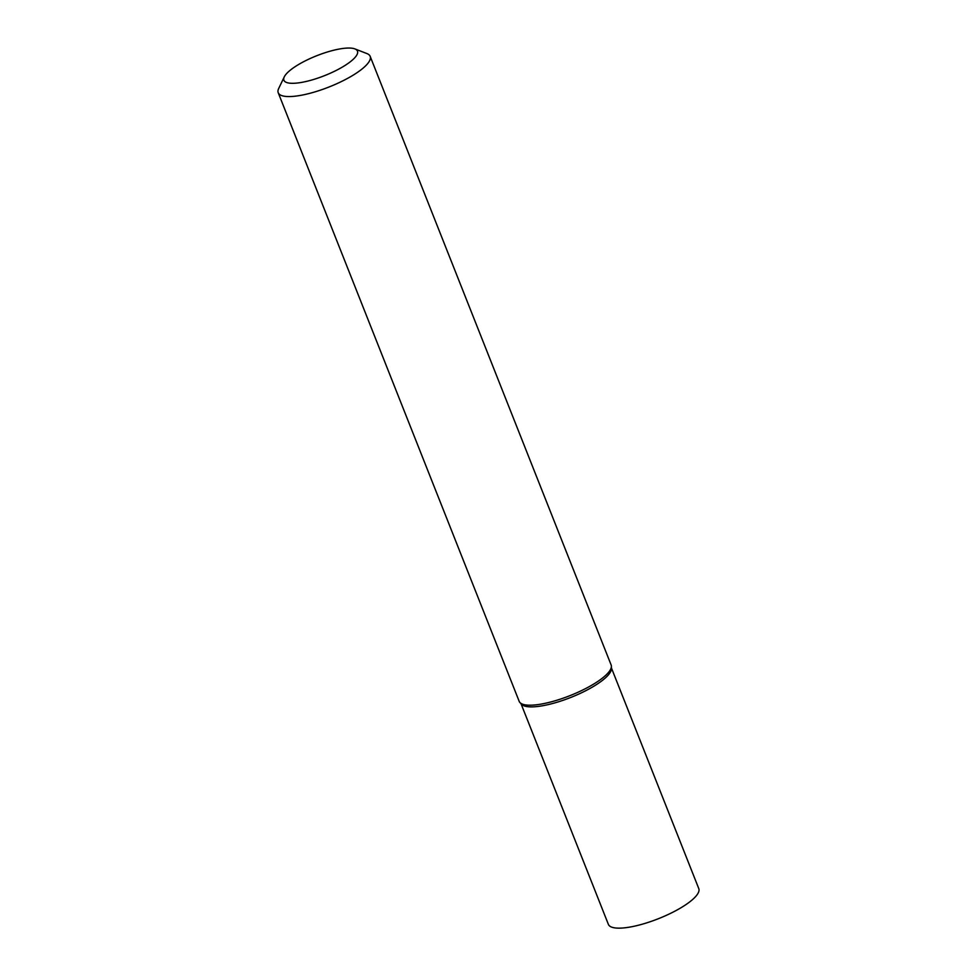 <?xml version="1.0" encoding="UTF-8"?>
<svg xmlns="http://www.w3.org/2000/svg" width="977" height="977" viewBox="0 0 977 977"><rect width="100%" height="100%" fill="white"/><g stroke="black" fill="none" stroke-linecap="round" stroke-linejoin="round"><path stroke-width="1.47" d="M356.287 55.848A39.556 10.698 -21.6 0 0 354.871 48.899A39.556 10.698 -21.6 0 0 318.502 55.042A39.556 10.698 -21.6 0 0 285.076 75.498A39.556 10.698 -21.6 0 0 284.283 76.853A39.556 10.698 -21.6 0 0 312.396 79.833A39.556 10.698 -21.6 0 0 356.287 55.848M354.871 48.899L366.912 53.564A49.436 13.373 158.4 0 1 370.161 56.324A49.436 13.373 158.4 0 1 368.695 62.247A49.436 13.373 158.4 0 1 320.334 90.177A49.436 13.373 158.4 0 1 278.225 92.73A49.436 13.373 158.4 0 1 278.689 88.492L284.283 76.853M370.161 56.324L611.126 664.958A49.436 13.373 158.4 0 1 611.394 666.314L611.431 668.647A48.618 13.153 158.4 0 1 609.746 673.141A48.618 13.153 158.4 0 1 564.474 699.813A48.618 13.153 158.4 0 1 521.498 704.246L519.923 702.524A49.436 13.373 158.4 0 1 519.19 701.364L278.225 92.73M611.394 666.314A49.436 13.373 158.4 0 1 609.672 670.881A49.436 13.373 158.4 0 1 563.644 698.005A49.436 13.373 158.4 0 1 519.923 702.524M521.022 703.721L608.378 924.364A48.618 13.153 -21.6 0 0 641.291 924.474A48.618 13.153 -21.6 0 0 698.775 888.582L611.419 667.938M520.863 703.33A48.618 13.153 -21.6 0 0 553.69 703.208A48.618 13.153 -21.6 0 0 611.26 667.535"/></g></svg>
